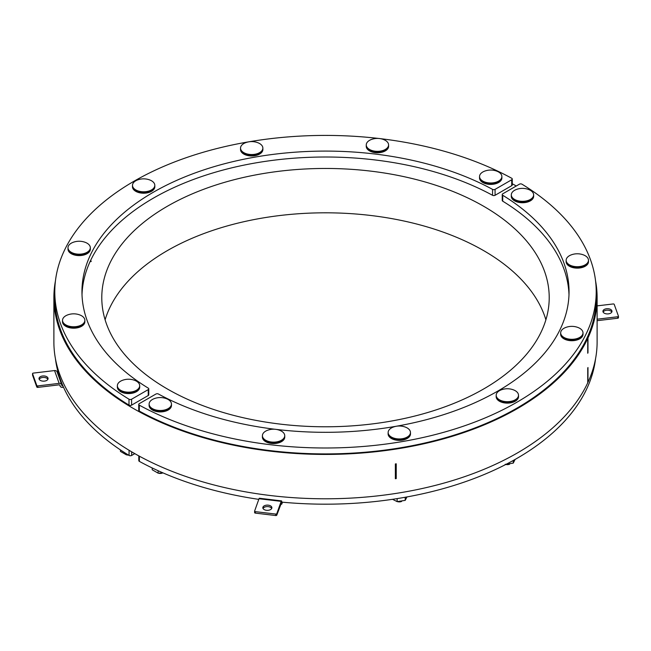 <?xml version="1.0" encoding="UTF-8"?>
<svg xmlns="http://www.w3.org/2000/svg" width="651" height="651" viewBox="0 0 651 651"><rect width="100%" height="100%" fill="white"/><g stroke="black" fill="none" stroke-linecap="round" stroke-linejoin="round"><path stroke-width="0.98" d="M57.508 372.982A0.903 0.724 160.3 0 0 58.102 373.104L58.33 373.072A270.71 156.289 0 0 0 60.388 379.5A270.71 156.289 0 0 0 62.911 385.872L62.675 385.905A0.903 0.724 -19.7 0 1 61.788 385.27A2.718 2.173 160.3 0 0 61.69 384.668A2.718 2.173 160.3 0 0 59.127 383.366L37.848 385.905A0.903 0.521 180 0 1 36.782 385.498L32.566 373.723A0.903 0.521 180 0 1 33.274 373.104L54.554 370.565A2.718 2.173 -19.7 0 1 57.109 371.876L61.69 384.668M36.782 385.498L36.782 386.979A0.903 0.521 -0 0 0 37.848 387.386L59.127 384.847A0.903 0.724 -19.7 0 1 60.014 385.482A2.718 2.173 160.3 0 0 60.12 386.076A2.718 2.173 160.3 0 0 62.675 387.378L63.529 387.28M32.566 374.992A0.903 0.521 -0 0 0 32.566 375.204L32.566 373.723M47.979 378.028A4.524 2.612 180 0 1 48.068 378.556A4.524 2.612 180 0 1 43.544 381.169A4.524 2.612 180 0 1 39.011 378.556A4.524 2.612 180 0 1 43.08 375.952A4.524 2.612 180 0 1 47.979 378.028M47.881 379.289A4.524 2.612 -0 0 0 43.544 377.417A4.524 2.612 -0 0 0 39.198 379.289M36.782 386.979L32.566 375.204M120.451 449.931L120.451 451.42L126.367 454.837L128.223 454.911M126.367 453.763L126.367 454.837M91.246 261.108A242.644 140.087 0 0 0 91.01 261.612L90.692 261.295L91.246 261.108M55.449 280.825A271.613 156.818 0 0 0 53.887 297.621A271.613 156.818 0 0 0 133.439 408.502A271.613 156.818 0 0 0 587.739 338.455L587.739 353.111M587.739 353.241A271.613 156.818 0 0 0 587.975 352.736L587.975 337.95A271.613 156.818 0 0 0 597.113 297.621L597.113 341.97A271.613 156.818 180 0 1 587.975 382.308L587.975 367.522A271.613 156.818 180 0 1 587.739 368.027L587.739 382.812A271.613 156.818 180 0 1 133.439 452.86A271.613 156.818 180 0 1 53.887 341.97L53.887 297.621M380.363 138.655A270.71 156.289 180 0 1 511.694 178.252A1.815 1.042 180 0 1 512.256 179.009L512.256 184.925A1.815 1.042 180 0 1 511.727 185.665L495.077 195.284A1.815 1.042 180 0 1 492.555 195.3A243.547 140.608 0 0 0 90.253 261.23A243.547 140.608 0 0 0 82.01 294.659M516.276 185.999A271.613 156.818 0 0 0 512.256 183.761M483.693 206.286A223.716 129.167 0 0 0 239.885 178.293A223.716 129.167 0 0 0 101.784 297.621A223.716 129.167 0 0 0 167.307 388.948A223.716 129.167 0 0 0 411.115 416.949A223.716 129.167 0 0 0 549.216 297.621A223.716 129.167 0 0 0 483.693 206.286M545.896 319.796A223.716 129.167 0 0 0 483.693 250.643A223.716 129.167 0 0 0 258.016 218.826A223.716 129.167 0 0 0 105.104 319.796M152.212 467.963L152.212 469.753L158.128 473.163L163.043 472.911M158.128 473.163L158.128 470.73M505.184 464.366L513.265 463.113L515.087 459.451M513.265 463.113L513.265 460.477M392.529 499.309L397.134 501.62L405.215 500.367L406.956 496.933M405.215 500.367L405.215 497.25M397.134 501.62L397.134 498.609M505.827 464.456A3.792 2.189 0 0 0 509.627 464.204M499.455 399.812A11.157 6.445 180 0 1 496.192 395.255A11.157 6.445 180 0 1 501.376 389.811A17.382 17.382 0 0 1 513.322 389.811A11.157 6.445 180 0 1 518.505 395.255A11.157 6.445 180 0 1 511.621 401.203A11.157 6.445 180 0 1 499.455 399.812M518.505 395.507A11.181 6.453 180 0 1 518.53 395.922A11.157 6.445 180 0 1 511.621 401.87A11.157 6.445 180 0 1 499.455 400.479A11.157 6.445 180 0 1 496.192 395.922A11.181 6.453 180 0 1 496.192 395.507M518.505 395.255L518.505 395.922A11.181 6.453 180 0 1 507.349 402.375A11.181 6.453 180 0 1 496.168 395.922L496.192 395.255M518.53 395.922L518.53 396.654A11.181 6.453 180 0 1 507.349 403.115A11.181 6.453 180 0 1 496.168 396.654L496.168 395.922M281.737 502.124A270.71 156.289 0 0 0 281.964 502.149L281.737 502.051A2.718 0.448 96.8 0 0 281.509 500.888A2.718 0.448 96.8 0 0 281.191 501.368L276.797 513.655A0.903 0.521 180 0 1 275.731 514.062L255.338 511.637A0.903 0.521 180 0 1 254.631 511.019L259.017 498.731A2.718 0.448 -83.2 0 1 259.342 498.251L281.509 500.888M254.631 511.23L254.631 512.5A0.903 0.521 0 0 0 255.338 513.11L255.338 511.637M268.277 505.168A4.524 2.612 180 0 1 271.89 507.731A4.524 2.612 180 0 1 267.358 510.343A4.524 2.612 180 0 1 262.833 507.731A4.524 2.612 180 0 1 268.277 505.168M275.731 514.062L275.731 515.543A0.903 0.521 0 0 0 276.797 515.136L281.37 503.077A2.718 0.448 96.8 0 0 281.598 504.24A2.718 0.448 96.8 0 0 281.916 503.76L282.477 502.19M271.703 508.472A4.524 2.612 0 0 0 268.277 506.649A4.524 2.612 0 0 0 263.02 508.472M275.731 515.543L255.338 513.11M138.809 455.871L138.809 460.615A1.815 1.042 0 0 0 139.371 461.38A270.71 156.289 0 0 0 258.797 499.358M281.964 502.149A270.71 156.289 0 0 0 595.551 358.766M284.503 436.992A11.157 6.445 180 0 1 272.444 442.102A11.157 6.445 180 0 1 262.418 435.69A11.157 6.445 180 0 1 267.602 430.254A17.382 17.382 0 0 1 279.548 430.254A11.157 6.445 180 0 1 284.739 435.69A11.157 6.445 180 0 1 284.503 436.992M284.739 435.69L284.739 436.357A11.157 6.445 180 0 1 284.503 437.659A11.157 6.445 180 0 1 272.444 442.77A11.157 6.445 180 0 1 262.418 436.357L262.418 435.69M284.739 435.95A11.181 6.453 180 0 1 284.756 436.357A11.181 6.453 180 0 1 273.575 442.818A11.181 6.453 180 0 1 262.394 436.357A11.181 6.453 180 0 1 262.418 435.95M284.756 436.357L284.756 437.098A11.181 6.453 180 0 1 273.575 443.551A11.181 6.453 180 0 1 262.394 437.098L262.394 436.357M583.288 254.834A11.157 6.445 180 0 1 588.471 260.27A11.157 6.445 180 0 1 577.315 266.715A11.157 6.445 180 0 1 566.15 260.27A11.157 6.445 180 0 1 571.334 254.834A17.382 17.382 0 0 1 583.288 254.834M588.471 260.27L588.471 260.937A11.157 6.445 180 0 1 577.315 267.382A11.157 6.445 180 0 1 566.15 260.937L566.15 260.27M588.471 260.53A11.181 6.453 180 0 1 588.496 260.937A11.181 6.453 180 0 1 578.446 267.358A11.181 6.453 180 0 1 566.362 262.247A11.181 6.453 180 0 1 566.134 260.937A11.181 6.453 180 0 1 566.15 260.53M588.496 260.937L588.496 261.678A11.181 6.453 180 0 1 578.446 268.098A11.181 6.453 180 0 1 566.362 262.98A11.181 6.453 180 0 1 566.134 261.678L566.134 260.937M529.645 199.816A11.157 6.445 180 0 1 517.757 200.72A11.157 6.445 180 0 1 511.312 194.877A11.157 6.445 180 0 1 516.495 189.433A17.382 17.382 0 0 1 528.441 189.433A11.157 6.445 180 0 1 533.633 194.877A11.157 6.445 180 0 1 529.645 199.816M533.633 194.877L533.633 195.544A11.157 6.445 180 0 1 529.645 200.475A11.157 6.445 180 0 1 517.757 201.379A11.157 6.445 180 0 1 511.312 195.544L511.312 194.877M533.633 195.137A11.181 6.453 180 0 1 533.649 195.544A11.181 6.453 180 0 1 526.293 201.607A11.181 6.453 180 0 1 513.908 199.694A11.181 6.453 180 0 1 511.287 195.544A11.181 6.453 180 0 1 511.312 195.137M533.649 195.544L533.649 196.285A11.181 6.453 180 0 1 526.293 202.347A11.181 6.453 180 0 1 513.908 200.435A11.181 6.453 180 0 1 511.287 196.285L511.287 195.544M276.52 429.44A243.547 140.608 0 0 0 569.047 291.705A243.547 140.608 0 0 0 502.718 195.259A1.815 1.042 180 0 1 502.23 194.543A1.815 1.042 180 0 1 502.759 193.803L519.408 184.184A1.815 1.042 180 0 1 522.004 184.209A270.71 156.289 180 0 1 596.21 291.705A270.71 156.289 180 0 1 432.451 435.283A270.71 156.289 180 0 1 139.306 405.158A1.815 1.042 180 0 1 138.744 404.401A1.815 1.042 180 0 1 139.273 403.661L155.923 394.042A1.815 1.042 180 0 1 158.445 394.026A243.547 140.608 0 0 0 274.795 429.237M596.21 291.705L596.21 297.621A270.71 156.289 180 0 1 586.982 338.072A270.71 156.289 180 0 1 139.306 411.074A1.815 1.042 180 0 1 138.744 410.309L138.744 404.401M568.99 294.659A243.547 140.608 0 0 0 502.718 201.175A1.815 1.042 180 0 1 502.23 200.451L502.23 194.543M587.975 337.95L587.422 338.138L587.739 338.455M395.694 478.477L395.694 463.894L395.36 478.729A271.613 156.818 0 0 0 396.239 478.591L395.694 478.436M396.239 478.591L396.239 463.805A271.613 156.818 180 0 1 395.36 463.943L395.36 478.729M597.113 297.621A271.613 156.818 0 0 0 595.551 280.825M597.113 305.872L613.152 303.96A0.903 0.521 180 0 1 614.218 304.367L618.434 316.142A0.903 0.521 180 0 1 617.726 316.752L597.113 319.21M597.113 320.691L617.726 318.233A0.903 0.521 0 0 0 618.434 317.615L618.434 316.345M611.802 312.049A4.524 2.612 0 0 0 607.456 310.177A4.524 2.612 0 0 0 603.119 312.049M603.021 311.837A4.524 2.612 180 0 1 602.932 311.308A4.524 2.612 180 0 1 607.456 308.696A4.524 2.612 180 0 1 611.989 311.308A4.524 2.612 180 0 1 607.92 313.912A4.524 2.612 180 0 1 603.021 311.837M582.995 333.117A11.181 6.453 180 0 1 583.011 333.524A11.181 6.453 180 0 1 571.83 339.985A11.181 6.453 180 0 1 560.649 333.524A11.181 6.453 180 0 1 560.674 333.117M560.649 333.524L560.649 334.264A11.181 6.453 180 0 0 571.83 340.717A11.181 6.453 180 0 0 583.011 334.264L583.011 333.524A11.157 6.445 180 0 1 568.632 339.7A11.157 6.445 180 0 1 560.674 333.524L560.674 332.856A11.157 6.445 180 0 1 565.857 327.42A17.382 17.382 0 0 1 577.811 327.42A11.157 6.445 180 0 1 582.995 332.856A11.157 6.445 180 0 1 568.632 339.033A11.157 6.445 180 0 1 560.674 332.856M171.449 404.312A11.181 6.453 180 0 1 171.473 404.719A11.181 6.453 180 0 1 160.292 411.172A11.181 6.453 180 0 1 149.112 404.719A11.181 6.453 180 0 1 149.128 404.312M171.449 404.719A11.157 6.445 180 0 1 160.292 411.163A11.157 6.445 180 0 1 149.128 404.719L149.112 405.459A11.181 6.453 180 0 0 160.292 411.912A11.181 6.453 180 0 0 171.473 405.459L171.449 404.051A11.157 6.445 180 0 1 160.292 410.496A11.157 6.445 180 0 1 149.128 404.051A11.157 6.445 180 0 1 151.74 399.917A11.157 6.445 180 0 1 154.32 398.615A17.382 17.382 0 0 1 166.265 398.615A11.157 6.445 180 0 1 171.449 404.051M158.567 473.204A3.792 2.189 0 0 0 162.571 473M410.464 432.76A11.181 6.453 180 0 1 410.48 433.167L410.48 433.908A11.181 6.453 180 0 1 399.299 440.369A11.181 6.453 180 0 1 388.118 433.908L388.118 433.167A11.181 6.453 180 0 1 388.142 432.76M410.48 433.167A11.181 6.453 180 0 1 399.299 439.628A11.181 6.453 180 0 1 388.118 433.167M410.464 432.508L410.464 433.167A11.157 6.445 180 0 1 400.918 439.547A11.157 6.445 180 0 1 388.614 435.023A11.157 6.445 180 0 1 388.142 433.167L388.142 432.508A11.157 6.445 180 0 1 393.326 427.064A17.382 17.382 0 0 1 405.28 427.064A11.157 6.445 180 0 1 410.464 432.508A11.157 6.445 180 0 1 400.918 438.88A11.157 6.445 180 0 1 388.614 434.355A11.157 6.445 180 0 1 388.142 432.508M397.582 501.652A3.792 2.189 0 0 0 401.577 501.457M512.256 179.009A1.815 1.042 180 0 1 511.727 179.749L495.077 189.368A1.815 1.042 180 0 1 492.555 189.384A243.547 140.608 0 0 0 228.989 162.604A243.547 140.608 0 0 0 81.953 291.705A243.547 140.608 0 0 0 148.282 388.151A1.815 1.042 180 0 1 148.77 388.867L148.77 394.783A1.815 1.042 180 0 1 148.241 395.523L131.592 405.142A1.815 1.042 180 0 1 128.996 405.117A270.71 156.289 180 0 1 54.79 297.621L54.79 291.705A270.71 156.289 180 0 1 378.532 138.443M148.77 388.867A1.815 1.042 180 0 1 148.241 389.607L131.592 399.226A1.815 1.042 180 0 1 128.996 399.201A270.71 156.289 180 0 1 54.79 291.705M55.449 358.766A270.71 156.289 0 0 0 58.33 373.072M62.911 385.872A270.71 156.289 0 0 0 129.061 455.423A1.815 1.042 0 0 0 131.657 455.448L134.79 453.633M139.688 385.978A11.181 6.453 180 0 1 139.713 386.385A11.181 6.453 180 0 1 128.532 392.846A11.181 6.453 180 0 1 117.351 386.385A11.181 6.453 180 0 1 117.367 385.978M139.688 385.726L139.688 386.385A11.157 6.445 180 0 1 128.532 392.83A11.157 6.445 180 0 1 117.367 386.385L117.367 385.726A11.157 6.445 180 0 1 121.355 380.786A11.157 6.445 180 0 1 122.559 380.282A17.382 17.382 0 0 1 134.505 380.282A11.157 6.445 180 0 1 139.688 385.726A11.157 6.445 180 0 1 128.532 392.162A11.157 6.445 180 0 1 117.367 385.726M139.713 386.385L139.713 387.125A11.181 6.453 180 0 1 128.532 393.586A11.181 6.453 180 0 1 117.351 387.125L117.351 386.385M126.807 454.87A3.792 2.189 0 0 0 128.54 455.106M90.326 247.998A11.181 6.453 180 0 1 90.351 248.405A11.181 6.453 180 0 1 89.879 250.261A11.181 6.453 180 0 1 77.55 254.793A11.181 6.453 180 0 1 67.989 248.405A11.181 6.453 180 0 1 68.005 247.998M90.326 247.738A11.157 6.445 180 0 1 79.17 254.183A11.157 6.445 180 0 1 68.005 247.738A11.157 6.445 180 0 1 73.189 242.302A17.382 17.382 0 0 1 85.143 242.302A11.157 6.445 180 0 1 90.326 247.738L90.326 248.405A11.157 6.445 180 0 1 79.17 254.85A11.157 6.445 180 0 1 68.005 248.405L67.989 249.146A11.181 6.453 180 0 0 77.55 255.534A11.181 6.453 180 0 0 89.879 250.993A11.181 6.453 180 0 0 90.351 249.146L90.351 248.405M154.808 185.6A11.181 6.453 180 0 1 154.832 186.015A11.181 6.453 180 0 1 151.561 190.58A11.181 6.453 180 0 1 139.371 191.98A11.181 6.453 180 0 1 132.47 186.015A11.181 6.453 180 0 1 132.495 185.6M154.808 186.015A11.157 6.445 180 0 1 143.651 192.46A11.157 6.445 180 0 1 132.495 186.015L132.47 186.756A11.181 6.453 180 0 0 139.371 192.72A11.181 6.453 180 0 0 151.561 191.321A11.181 6.453 180 0 0 154.832 186.756L154.808 185.348A11.157 6.445 180 0 1 143.651 191.793A11.157 6.445 180 0 1 132.495 185.348A11.157 6.445 180 0 1 137.678 179.904A17.382 17.382 0 0 1 149.624 179.904A11.157 6.445 180 0 1 151.545 180.791A11.157 6.445 180 0 1 154.808 185.348M262.858 148.355A11.181 6.453 180 0 1 262.882 148.762A11.181 6.453 180 0 1 254.907 154.946A11.181 6.453 180 0 1 240.52 148.762A11.181 6.453 180 0 1 240.536 148.355M262.858 148.094L262.858 148.762A11.157 6.445 180 0 1 251.701 155.207A11.157 6.445 180 0 1 240.536 148.762L240.536 148.094A11.157 6.445 180 0 1 245.72 142.65A17.382 17.382 0 0 1 257.674 142.65A11.157 6.445 180 0 1 262.386 146.247A11.157 6.445 180 0 1 262.858 148.094A11.157 6.445 180 0 1 251.701 154.539A11.157 6.445 180 0 1 240.536 148.094M262.882 148.762L262.882 149.502A11.181 6.453 180 0 1 254.907 155.687A11.181 6.453 180 0 1 240.52 149.502L240.52 148.762M501.872 176.803A11.181 6.453 180 0 1 501.888 177.21A11.181 6.453 180 0 1 495.435 183.061A11.181 6.453 180 0 1 483.522 182.158A11.181 6.453 180 0 1 479.527 177.21A11.181 6.453 180 0 1 479.551 176.803M499.26 181.352A11.157 6.445 180 0 1 486.891 183.265A11.157 6.445 180 0 1 479.551 177.21L479.527 177.951A11.181 6.453 180 0 0 483.522 182.898A11.181 6.453 180 0 0 495.435 183.802A11.181 6.453 180 0 0 501.888 177.951L501.888 177.21A11.157 6.445 180 0 1 499.26 181.352M499.26 180.685A11.157 6.445 180 0 1 486.891 182.597A11.157 6.445 180 0 1 479.551 176.543A11.157 6.445 180 0 1 484.735 171.107A17.382 17.382 0 0 1 496.68 171.107A11.157 6.445 180 0 1 501.872 176.543A11.157 6.445 180 0 1 499.26 180.685M84.85 320.585A11.181 6.453 180 0 1 84.866 320.992A11.181 6.453 180 0 1 73.685 327.453A11.181 6.453 180 0 1 62.504 320.992A11.181 6.453 180 0 1 62.529 320.585M84.85 320.325L84.85 320.992A11.157 6.445 180 0 1 75.947 327.307A11.157 6.445 180 0 1 62.529 320.992L62.529 320.325A11.157 6.445 180 0 1 67.712 314.889A17.382 17.382 0 0 1 79.666 314.889A11.157 6.445 180 0 1 84.85 320.325A11.157 6.445 180 0 1 75.947 326.639A11.157 6.445 180 0 1 62.529 320.325M84.866 320.992L84.866 321.732A11.181 6.453 180 0 1 73.685 328.185A11.181 6.453 180 0 1 62.504 321.732L62.504 320.992M388.582 145.165A11.181 6.453 180 0 1 388.606 145.572L388.606 146.312A11.181 6.453 180 0 1 375.163 152.635A11.181 6.453 180 0 1 366.244 146.312L366.244 145.572A11.181 6.453 180 0 1 366.261 145.165M388.606 145.572A11.181 6.453 180 0 1 375.163 151.895A11.181 6.453 180 0 1 366.244 145.572M388.582 144.904L388.582 145.572A11.157 6.445 180 0 1 377.425 152.017A11.157 6.445 180 0 1 366.261 145.572L366.261 144.904A11.157 6.445 180 0 1 366.497 143.602A11.157 6.445 180 0 1 371.444 139.469A17.382 17.382 0 0 1 383.398 139.469A11.157 6.445 180 0 1 388.582 144.904A11.157 6.445 180 0 1 377.425 151.349A11.157 6.445 180 0 1 366.261 144.904M62.675 385.905L58.102 373.104M59.127 383.366L54.554 370.565M37.848 387.386L37.848 385.905M281.191 501.368L259.017 498.731M276.797 515.136L276.797 513.655M139.371 461.38L139.371 456.18M139.306 411.074L139.306 405.158M502.718 201.175L502.718 195.259M617.726 316.752L617.726 318.233M128.996 399.201L128.996 405.117M131.592 405.142L131.592 399.226M148.241 389.607L148.241 395.523M492.555 189.384L492.555 195.3M495.077 195.284L495.077 189.368M511.727 179.749L511.727 185.665M129.061 450.272L129.061 455.423M131.657 455.448L131.657 451.818M32.55 375.098L32.55 373.617M59.721 384.961L60.12 386.076M254.614 512.606L254.614 511.125M280.727 504.134L281.598 504.24M587.755 353.176L587.755 338.39M587.755 382.747L587.755 367.994M618.45 317.721L618.45 316.24M582.995 332.856L582.995 333.524M149.128 404.051L149.128 404.719M68.005 247.738L68.005 248.405M132.495 185.348L132.495 186.015M479.551 176.543L479.551 177.21M501.872 176.543L501.872 177.21"/></g></svg>
